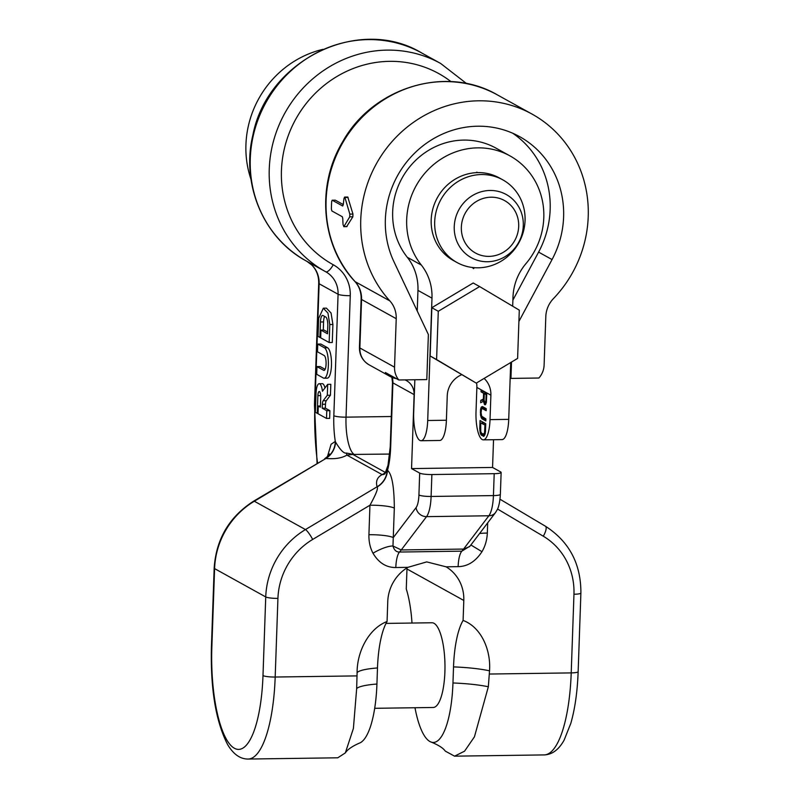 <?xml version="1.0" encoding="UTF-8"?>
<svg xmlns="http://www.w3.org/2000/svg" width="799" height="799" viewBox="0 0 799 799"><rect width="100%" height="100%" fill="white"/><g stroke="black" fill="none" stroke-linecap="round" stroke-linejoin="round"><path stroke-width="1.2" d="M493.532 439.72L492.564 467.455L500.713 471.969A9.778 1.548 -178 0 1 501.133 472.439A9.778 1.548 -178 0 1 494.201 473.677L431.879 474.546L431.11 496.459A26.067 7.62 89.2 0 1 426.546 516.643L401.248 549.952A117.323 34.297 89.2 0 1 399.52 552.039L461.842 551.16A19.556 5.713 -90.8 0 0 458.127 566.651L446.092 566.821L426.716 561.897L407.84 567.35A39.76 37.503 119 0 0 387.765 601.527L387.066 621.492A62.712 18.337 89.2 0 0 377.488 667.954A48.879 7.72 2 0 0 357.103 672.678C356.953 652.114 368.369 628.753 387.066 621.492M511.51 362.057L510.941 378.406L538.896 378.017A19.556 18.447 -61 0 0 544.109 365.083L545.807 316.594A26.067 24.589 119 0 1 553.427 298.616A118.951 112.19 119 0 0 532.124 114.137A118.951 112.19 119 0 0 386.336 148.534A118.951 112.19 119 0 0 389.852 300.903A26.067 24.589 -61 0 1 396.224 318.681L394.536 367.17A19.556 18.447 119 0 0 398.841 379.974L426.806 379.585L428.374 334.551L393.957 261.772A93.203 87.91 119 0 1 414.232 153.538A93.203 87.91 119 0 1 519.65 136.659A93.203 87.91 119 0 1 552.049 259.565L538.606 252.114A93.203 87.91 119 0 0 512.748 133.243M347.775 197.033L352.948 214.062L352.858 216.789L346.716 226.526M335.21 200.189L332.254 200.239L342.671 206.002L343.28 204.664A122.207 115.266 -61 0 1 343.999 198.442L344.629 197.073L347.775 197.023M343.29 204.574L335.37 200.189M335.29 200.169L332.164 200.209L331.665 201.578A122.207 115.266 -61 0 0 331.405 209.088L331.875 210.956L342.302 216.729L342.791 218.596A122.207 115.266 -61 0 0 343.081 224.799L343.91 226.566L349.742 216.839L349.832 214.112L344.928 197.473L348.064 197.433M346.896 226.646L343.76 226.686L347.056 226.517M518.901 321.448L552.049 259.565M512.888 300.114L538.606 252.114M510.941 378.406L510.171 377.977M404.993 379.885A16.29 15.371 119 0 1 406.441 380.584A16.29 15.371 119 0 1 414.122 394.616L411.545 468.594L492.564 467.455M398.841 379.974L385.398 372.524A19.556 18.447 119 0 0 390.302 376.569A19.556 18.447 119 0 0 396.334 378.586M411.545 468.594L419.685 473.098A9.778 1.548 2 0 0 431.879 474.546M479.6 533.512A19.556 3.086 -178 0 1 487.33 533.063C487.01 539.964 485.223 546.176 481.957 551.7C475.585 561.477 467.635 566.461 458.127 566.651M470.891 544.968L481.957 551.7M411.994 623.04A62.712 18.337 89.2 0 0 406.272 588.953L406.971 568.978A39.76 37.503 119 0 0 406.991 567.879M211.425 646.781L214.172 568.129A9.778 1.548 2 0 0 214.591 568.608L211.845 647.26A9.778 1.548 2 0 1 211.425 646.781C210.407 688.878 215.8 721.457 227.595 744.528C233.368 754.246 240.209 759.09 248.129 759.05L337.767 757.802L345.338 752.898L353.398 728.458L356.664 688.608L357.103 672.678M463.1 620.433C481.417 627.265 491.045 650.216 489.527 670.82L488.339 686.77L474.436 736.828L464.549 751.2L454.541 756.164L445.253 751.08C443.195 748.074 438.531 745.087 431.25 742.111A70.901 20.724 -90.8 0 0 452.963 682.975L453.522 666.895A62.712 18.337 89.2 0 1 463.1 620.433L463.8 600.458A39.76 37.503 119 0 0 446.092 566.821M214.172 568.129C216.09 539.125 229.263 516.793 253.683 501.133L325.932 458.456C334.951 459.245 341.932 458.127 346.876 455.09L352.868 454.441L385.577 472.559L382.142 474.626C377.258 477.183 375.57 481.238 377.078 486.791L377.198 486.941C378.307 488.399 375.89 494.491 369.947 505.228L368.918 534.721C368.758 541.612 370.117 547.784 372.993 553.218C378.696 562.836 386.297 567.6 395.805 567.52L407.84 567.35M327.43 456.628L331.096 444.274L335.3 441.408L335.58 442.087A19.556 18.257 -67.6 0 1 325.932 458.456L254.322 501.233A78.212 73.768 119 0 0 214.591 568.608L265.737 596.943A78.212 73.768 -61 0 1 305.468 529.567L377.078 486.791A19.556 18.587 -53.5 0 0 387.195 470.671L387.495 470.321A19.556 18.177 -51.3 0 1 377.198 486.941M391.29 416.519L346.027 417.148A9.778 1.548 -178 0 1 333.832 415.71A42.367 12.385 89.2 0 0 335.3 441.408A19.556 18.617 -72.8 0 1 325.702 458.416M335.58 442.087C340.314 450.017 343.9 453.672 346.337 453.043L354.366 454.561A32.589 9.528 89.2 0 1 346.027 417.148L350.262 295.69A35.845 33.808 119 0 0 333.253 264.759A9.778 3.246 118.8 0 1 325.702 271.75A118.951 112.19 -61 0 1 325.353 271.56A118.951 112.19 -61 0 1 284.853 113.138A118.951 112.19 -61 0 1 440.629 63.451L421.662 52.944A118.951 112.19 119 0 0 265.887 102.632A118.951 112.19 119 0 0 306.387 261.053C263.62 238.252 240.879 184.389 252.854 135.191C267.086 60.165 358.981 15.011 421.662 52.944M353.328 454.152A19.556 5.493 -85.3 0 1 352.868 454.441L389.762 454.062M346.337 453.043A19.556 1.788 -116.3 0 1 346.876 455.09L382.142 474.626A19.556 8.34 54.1 0 0 384.429 474.137L387.195 470.671M384.928 473.857L388.034 465.178L390.242 446.721A9.778 1.548 2 0 0 390.661 447.19A42.367 12.385 89.2 0 1 387.495 470.321C391.919 474.057 394.197 486.661 394.326 508.114A19.556 3.086 2 0 0 369.947 505.228L312.689 539.435A9.778 1.708 -120.9 0 0 305.468 529.567L254.322 501.233A9.778 1.708 59.1 0 0 253.683 501.133M326.511 418.436L329.627 418.396L329.897 410.676L325.343 408.159L325.483 404.224L322.367 404.274A4.564 1.338 89.2 0 1 323.166 400.738L327.32 395.275L327.7 384.339L322.436 391.27A11.406 3.336 -90.8 0 0 319.191 383.72A11.406 3.336 -90.8 0 0 316.034 393.288L315.365 412.264L317.263 413.313L317.882 395.625A4.884 1.428 89.2 0 1 319.23 391.53A4.884 1.428 89.2 0 1 320.719 397.203L320.379 407.17L318.292 406.012L318.022 413.732L326.511 418.436L326.781 410.716L322.227 408.199L322.367 404.274M327.7 384.339L330.816 384.299L330.436 395.235L326.282 400.699A4.564 1.338 -90.8 0 0 325.483 404.224M324.973 387.934A11.406 3.336 -90.8 0 0 322.307 383.68L319.191 383.72M324.124 378.217L327.24 378.177A15.321 4.474 -90.8 0 0 331.505 364.064A15.321 4.474 -90.8 0 0 327.55 347.745L320.868 344.039L317.752 344.079L317.483 351.8L324.164 355.505A7.491 2.187 89.2 0 1 326.102 363.495A7.491 2.187 89.2 0 1 324.014 370.396A7.491 2.187 89.2 0 1 323.655 370.297L316.963 366.601L316.694 374.312L323.385 378.017A15.321 4.474 -90.8 0 0 324.124 378.217A15.321 4.474 -90.8 0 0 328.389 364.114A15.321 4.474 -90.8 0 0 324.434 347.785L317.752 344.079M325.113 369.338L320.079 366.551L316.963 366.601M329.158 342.531L332.274 342.491L332.903 324.484L329.787 324.524L327.95 313.078L323.325 308.214L318.651 318.352L318.022 336.369L319.91 337.418L320.449 321.977A7.82 2.287 89.2 0 1 322.616 315.415A7.82 2.287 89.2 0 1 322.996 315.515L325.802 317.073A7.82 2.287 89.2 0 1 327.8 326.052L327.53 333.772L320.938 330.117L320.669 337.837L329.158 342.531L329.787 324.524M323.325 308.214L326.441 308.164L331.066 313.028L332.903 324.484M323.285 330.087L323.565 321.937L320.449 321.977M324.614 316.414A7.82 2.287 -90.8 0 0 323.565 321.937M327.59 332.034L324.054 330.077L320.938 330.117M317.533 462.991A107.545 31.441 89.2 0 1 314.886 405.213L319.131 283.755A26.067 24.589 119 0 0 311.94 265.118L306.736 261.243M345.338 752.898C347.435 749.582 352.119 746.326 359.39 743.12A70.901 20.724 -90.8 0 0 376.928 684.034L377.488 667.954M374.691 708.304L433.168 707.485A42.367 12.385 -90.8 0 0 444.973 668.463A42.367 12.385 -90.8 0 0 434.037 623.32A42.367 12.385 -90.8 0 0 431.989 622.761L386.017 623.41M414.991 707.744A70.901 20.724 -90.8 0 0 431.25 742.111M419.685 473.098L418.926 495.02A16.29 4.764 89.2 0 1 416.069 507.635L393.298 537.607A19.556 3.086 2 0 0 368.918 534.721M394.326 508.114L392.968 545.997A19.556 5.533 -27.9 0 0 372.993 553.218M494.201 473.677L493.432 495.59A26.067 7.62 89.2 0 1 488.868 515.774L463.57 549.073L401.248 549.952L392.968 545.997C394.147 550.102 396.324 552.119 399.52 552.039A19.556 5.713 -90.8 0 0 395.805 567.52M470.012 546.116L461.842 551.16A117.323 34.297 89.2 0 0 463.57 549.073L469.632 546.616M318.032 413.303L317.263 413.313M330.436 395.235L327.32 395.275M325.343 408.159L322.227 408.199M329.897 410.676L326.781 410.716M320.419 405.982L318.292 406.012M320.689 337.408L319.91 337.418M385.607 472.559A19.556 15.001 81 0 1 385.577 472.559L386.576 472.399M512.678 306.207L512.998 297.018A52.145 49.178 -61 0 1 525.972 263.6A71.7 67.625 119 0 0 509.982 155.895L495.969 148.125A71.7 67.625 119 0 0 409.547 167.011A71.7 67.625 119 0 0 407.31 257.298A52.145 49.178 -61 0 1 417.957 290.387L417.238 311.001M414.841 379.745L413.682 412.733A24.12 7.051 89.2 0 0 421.033 440.728A24.12 7.051 89.2 0 0 427.705 420.504L446.401 420.244L447.25 395.795A22.811 21.513 -61 0 1 461.672 374.711M476.584 382.931A22.811 21.513 -61 0 1 476.863 387.425L476.014 411.865A24.12 7.051 89.2 0 0 483.355 439.859A24.12 7.051 89.2 0 0 490.027 419.625L508.723 419.365L510.711 362.536M476.873 172.115A13.034 12.295 119 0 0 476.863 172.634A13.034 12.295 119 0 0 476.873 172.115M474.436 267.695L473.497 268.634L472.419 267.495M484.114 378.426A22.811 21.513 -61 0 1 490.886 395.185L490.027 419.625M509.982 155.895A71.7 67.625 119 0 0 423.56 174.771A71.7 67.625 119 0 0 421.333 265.058A52.145 49.178 -61 0 1 431.979 298.147L427.705 420.504M479.63 286.571L473.188 282.996L431.84 307.705L430.152 355.984L476.254 383.121L517.612 358.411L519.3 310.142L479.63 286.571L438.281 311.27L436.594 359.55L476.254 383.121M430.152 355.984L436.594 359.55M431.84 307.705L438.281 311.27M483.355 439.859L502.052 439.6A24.12 7.051 -90.8 0 0 508.723 419.365M483.585 393.238L483.385 399.041L480.748 400.369L480.668 402.766L483.555 401.228L485.033 404.833L486.331 402.766L486.801 392.928L481.118 389.782L481.048 391.83L483.585 393.238L486.691 393.607M482.077 418.876L485.822 420.943L485.892 418.896L481.677 416.209L481.058 412.733L481.547 409.178L482.436 408.619L486.182 410.696L486.251 408.649L482.506 406.571L481.378 406.991L480.559 409.328L480.589 415.61L482.077 418.876L485.882 419.215M485.442 431.879L485.732 423.68L480.049 420.534L479.76 428.733L480.449 433.647L481.507 435.275L483.934 436.274L485.442 431.879M484.084 400.129L484.314 393.637L486.122 394.646L485.902 401.138L485.103 402.786L484.084 400.129M484.933 425.328L484.544 432.778L483.385 434.227L481.577 433.228L480.768 431.73L480.698 422.981L485.672 425.318M483.385 399.041L484.124 399.031M481.048 391.83L484.164 391.79L486.701 393.188M421.033 440.728L439.73 440.469A24.12 7.051 -90.8 0 0 446.401 420.244M484.544 404.564L485.502 404.554M484.194 404.024L485.882 404.004M483.745 402.726L484.973 402.716M483.555 401.228L484.174 401.218M480.748 400.369L483.864 400.329L483.834 401.228M484.643 418.207L485.193 418.826M484.224 407.52L483.834 408.599M482.436 408.619L486.241 408.958M483.864 434.217L484.713 435.285M483.105 422.222L483.075 422.951M480.698 422.981L483.814 422.941L485.722 423.999M484.314 393.637L486.781 393.607M485.103 402.786L486.331 402.766M485.482 402.646L486.351 402.626M485.742 402.097L486.411 402.087M485.902 401.138L486.521 401.128M486.122 394.646L486.741 394.636M481.487 418.197L484.554 418.157M481.028 417.248L482.866 417.218M480.589 415.61L481.437 415.6M480.389 414.112L481.128 414.102M480.329 412.334L481.068 412.324M480.379 410.966L481.158 410.956M480.559 409.328L481.507 409.308M480.848 408.089L483.964 408.049M481.378 406.991L483.225 406.971M483.315 436.274L483.934 436.274M481.507 435.275L484.623 435.225M480.908 434.596L484.024 434.556M480.449 433.647L482.286 433.617M480.019 432.009L480.868 431.999M479.819 430.511L480.559 430.501M479.76 428.733L480.499 428.723M484.713 431.48L485.452 431.47M483.385 434.227L485.103 434.207M483.884 434.157L485.123 434.137M484.274 433.667L485.233 433.657M484.544 432.778L485.343 432.768M502.771 179.835A47.251 44.574 119 0 1 523.285 231.98A47.251 44.574 119 0 1 478.241 267.805A47.251 44.574 -61 0 1 456.978 262.501A47.251 44.574 -61 0 1 436.464 210.357A47.251 44.574 -61 0 1 481.497 174.542A47.251 44.574 119 0 1 502.771 179.835L499.275 177.897A47.251 44.574 119 0 0 478.012 172.604A47.251 44.574 -61 0 0 432.968 208.429A47.251 44.574 -61 0 0 453.482 260.574L456.978 262.501M251.006 179.375A97.768 92.215 -61 0 1 323.056 49.318M450.976 81.618A109.173 102.971 119 0 0 299.645 112.679A109.173 102.971 119 0 0 333.253 264.759M359.44 347.495A9.778 1.548 2 0 0 359.87 347.974A19.556 18.447 119 0 0 369.088 364.813C362.636 360.878 359.42 355.106 359.44 347.495L361.138 299.006C361.258 292.094 359.18 286.252 354.916 281.498A9.778 3.096 -42.4 0 0 355.185 281.697L389.852 300.903M354.916 281.498C321.188 245.732 316.044 185.857 342.591 141.902C372.724 87.301 446.172 64.779 497.457 94.931A118.951 112.19 119 0 0 351.67 129.328A118.951 112.19 119 0 0 355.185 281.697A26.067 24.589 -61 0 1 361.557 299.485L359.87 347.974L394.536 367.17M352.858 216.789L349.742 216.839M352.948 214.062L349.832 214.112M501.133 472.439L500.364 494.361A9.778 1.548 -178 0 1 493.432 495.59L431.11 496.459A9.778 1.548 2 0 1 418.926 495.02M500.364 494.361C499.725 505.348 497.527 509.193 497.318 509.552L495.53 512.549A9.778 8.759 -142.8 0 1 488.868 515.774L426.546 516.643A9.778 8.759 37.2 0 1 416.069 507.635M487.69 522.866L487.33 533.063M545.407 526.211L499.994 499.225L545.437 526.231A9.778 3.246 -59.3 0 0 545.407 526.211M248.129 759.05A97.768 28.584 -90.8 0 0 275.186 677.033L356.983 675.894M454.541 756.164L544.169 754.915A97.768 28.584 -90.8 0 0 571.215 672.898L573.962 594.246A68.434 64.549 119 0 0 543.29 536.209L497.557 509.033M489.407 674.036L571.215 672.898A9.778 1.548 2 0 0 578.146 671.659C577.427 691.544 574.98 708.763 570.826 723.325L564.094 740.194C558.781 749.712 552.139 754.626 544.169 754.915M277.932 598.381L275.186 677.033A9.778 1.548 -178 0 1 262.991 675.594L265.737 596.943A9.778 1.548 -178 0 0 277.932 598.381A68.434 64.549 -61 0 1 312.689 539.435M211.845 647.26A87.99 25.728 -90.8 0 0 234.387 748.254A87.99 25.728 -90.8 0 0 262.991 675.594M333.832 415.71L338.077 294.252L319.131 283.755A9.778 1.548 -178 0 1 318.711 283.285L314.466 404.743L317.073 463.27M414.122 394.616L392.908 382.871L390.661 447.19M325.702 271.75L325.782 271.79A26.067 24.589 119 0 0 325.712 271.75L306.387 261.053M350.262 295.69A9.778 1.548 -178 0 1 338.077 294.252A26.067 24.589 119 0 0 325.782 271.79M311.94 265.118A9.778 3.136 134.7 0 1 311.71 264.948C316.484 269.792 318.811 275.905 318.711 283.285M463.8 600.458L406.971 568.978M488.339 686.77A48.879 7.72 2 0 0 452.963 682.975M489.527 670.82A48.879 7.72 2 0 0 453.522 666.895M376.928 684.034A48.879 7.72 2 0 0 356.664 688.608M543.29 536.209A9.778 3.246 -59.3 0 0 545.437 526.231C569.188 541.532 581.003 563.794 580.893 593.008A9.778 1.548 2 0 1 573.962 594.246M326.282 400.699L323.166 400.738M320.699 395.585L317.882 395.625M324.374 370.287L323.655 370.297M327.55 347.745L324.434 347.785M390.242 446.721L392.489 382.391A9.778 1.548 2 0 0 392.908 382.871A16.29 15.371 -61 0 0 392.189 377.468M361.138 299.006A9.778 1.548 2 0 0 361.557 299.485L396.224 318.681M486.801 392.928L490.886 395.185M476.863 387.425L481.118 389.782M417.957 290.387L431.979 298.147M407.31 257.298L421.333 265.058M488.988 256.379A29.982 28.275 -61 0 1 461.353 227.196A29.982 28.275 -61 0 1 491.055 197.203A29.982 28.275 -61 0 1 518.691 226.397A29.982 28.275 -61 0 1 488.988 256.379M487.53 261.732A36.105 34.057 -61 0 1 454.251 226.586A36.105 34.057 -61 0 1 490.017 190.472A36.105 34.057 -61 0 1 523.295 225.618A36.105 34.057 -61 0 1 487.53 261.732M532.124 114.137L497.457 94.931M495.53 512.549L470.221 545.847M324.654 458.736C327.65 456.529 329.278 454.931 329.528 453.952M466.606 83.605L440.629 63.451M311.71 264.948L306.816 261.283M578.146 671.659L580.893 593.008M392.489 382.391L391.87 377.338M369.088 364.813L390.302 376.569"/></g></svg>
